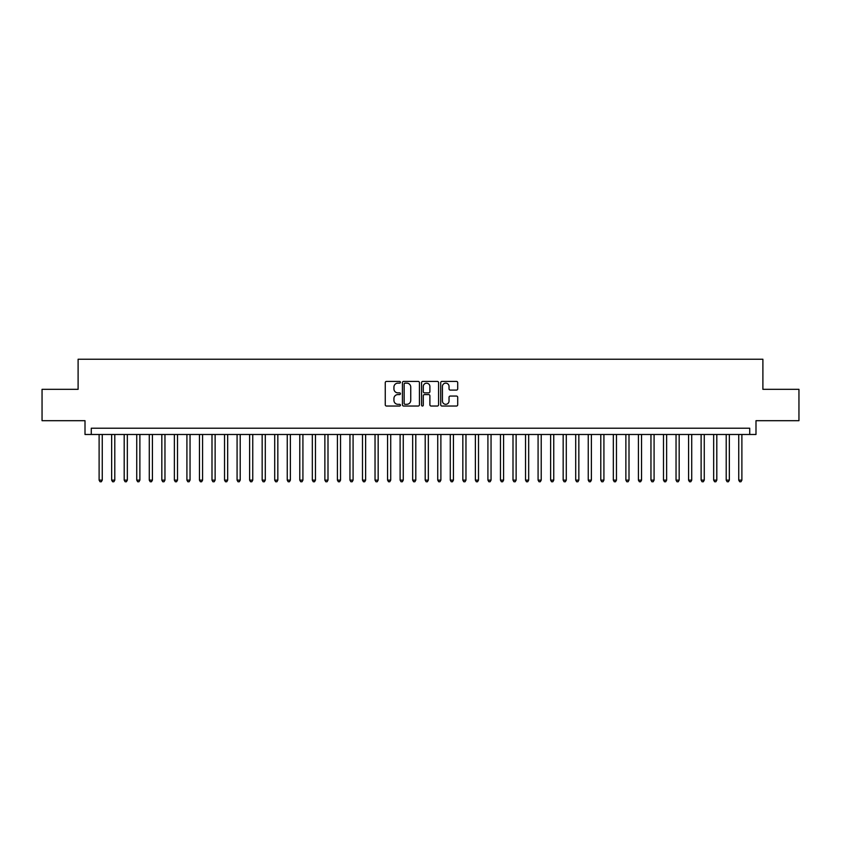 <?xml version="1.0" encoding="UTF-8"?>
<svg xmlns="http://www.w3.org/2000/svg" width="841" height="841" viewBox="0 0 841 841"><rect width="100%" height="100%" fill="white"/><g stroke="black" fill="none" stroke-linecap="round" stroke-linejoin="round"><path stroke-width="1.26" d="M400.432 382.277A0.862 0.862 0 0 0 399.57 381.415L386.492 381.415A1.23 1.23 0 0 0 385.262 382.644L385.262 404.805A1.23 1.23 0 0 0 386.492 406.035L399.57 406.035A0.862 0.862 0 0 0 400.432 405.173A0.862 0.862 0 0 0 399.57 404.311L397.877 404.311A3.942 3.942 0 0 1 393.935 400.369L393.935 398.529A3.942 3.942 0 0 1 397.877 394.587L399.57 394.587A0.862 0.862 0 0 0 400.432 393.725A0.862 0.862 0 0 0 399.57 392.863L397.877 392.863A3.942 3.942 0 0 1 393.935 388.92L393.935 387.07A3.942 3.942 0 0 1 397.877 383.139L399.57 383.139A0.862 0.862 0 0 0 400.432 382.277M456.474 390.087A1.23 1.23 0 0 0 457.704 388.857L457.704 382.644A1.23 1.23 0 0 0 456.474 381.415L441.956 381.415A1.23 1.23 0 0 0 440.716 382.644L440.716 404.805A1.23 1.23 0 0 0 441.956 406.035L456.474 406.035A1.23 1.23 0 0 0 457.704 404.805L457.704 397.288A1.23 1.23 0 0 0 456.474 396.058L450.261 396.058A1.23 1.23 0 0 0 449.031 397.288L449.031 401.02A3.29 3.29 0 0 1 445.741 404.311A3.29 3.29 0 0 1 442.44 401.02L442.44 386.429A3.29 3.29 0 0 1 445.741 383.139A3.29 3.29 0 0 1 449.031 386.429L449.031 388.857A1.23 1.23 0 0 0 450.261 390.087L456.474 390.087M749.72 434.482L755.996 434.482L755.996 420.689L798.95 420.689L798.95 389.33L762.892 389.33L762.892 359.233L78.108 359.233L78.108 389.33L42.05 389.33L42.05 420.689L85.004 420.689L85.004 434.482L749.72 434.482L749.72 428.216L91.28 428.216L91.28 434.482M419.428 382.644A1.23 1.23 0 0 0 418.187 381.415L403.669 381.415A1.23 1.23 0 0 0 402.429 382.644L402.429 404.805A1.23 1.23 0 0 0 403.669 406.035L418.187 406.035A1.23 1.23 0 0 0 419.428 404.805L419.428 382.644M422.813 381.415L437.331 381.415A1.23 1.23 0 0 1 438.571 382.644L438.571 404.805A1.23 1.23 0 0 1 437.331 406.035L431.118 406.035A1.23 1.23 0 0 1 429.888 404.805L429.888 395.817A1.23 1.23 0 0 0 428.658 394.587L424.537 394.587A1.23 1.23 0 0 0 423.296 395.817L423.296 405.173A0.862 0.862 0 0 1 422.434 406.035A0.862 0.862 0 0 1 421.572 405.173L421.572 382.644A1.23 1.23 0 0 1 422.813 381.415M405.015 383.139A0.862 0.862 0 0 0 404.153 384.001L404.153 403.449A0.862 0.862 0 0 0 405.015 404.311L406.802 404.311A3.942 3.942 0 0 0 410.744 400.369L410.744 387.07A3.942 3.942 0 0 0 406.802 383.139L405.015 383.139M429.888 386.492A3.29 3.29 0 0 0 426.597 383.202A3.29 3.29 0 0 0 423.296 386.492L423.296 391.633A1.23 1.23 0 0 0 424.537 392.863L428.658 392.863A1.23 1.23 0 0 0 429.888 391.633L429.888 386.492M99.112 434.482L99.112 480.137L102.255 480.137L102.255 434.482M102.255 480.137L101.309 481.767L100.058 481.767L99.112 480.137M111.653 434.482L111.653 480.137L114.797 480.137L114.797 434.482M114.797 480.137L113.85 481.767L112.599 481.767L111.653 480.137M124.195 434.482L124.195 480.137L127.338 480.137L127.338 434.482M127.338 480.137L126.392 481.767L125.141 481.767L124.195 480.137M136.736 434.482L136.736 480.137L139.879 480.137L139.879 434.482M139.879 480.137L138.933 481.767L137.682 481.767L136.736 480.137M149.278 434.482L149.278 480.137L152.421 480.137L152.421 434.482M152.421 480.137L151.475 481.767L150.224 481.767L149.278 480.137M161.829 434.482L161.829 480.137L164.962 480.137L164.962 434.482M164.962 480.137L164.016 481.767L162.765 481.767L161.829 480.137M174.371 434.482L174.371 480.137L177.504 480.137L177.504 434.482M177.504 480.137L176.557 481.767L175.306 481.767L174.371 480.137M186.912 434.482L186.912 480.137L190.045 480.137L190.045 434.482M190.045 480.137L189.099 481.767L187.848 481.767L186.912 480.137M199.454 434.482L199.454 480.137L202.586 480.137L202.586 434.482M202.586 480.137L201.64 481.767L200.389 481.767L199.454 480.137M211.995 434.482L211.995 480.137L215.128 480.137L215.128 434.482M215.128 480.137L214.182 481.767L212.931 481.767L211.995 480.137M224.536 434.482L224.536 480.137L227.669 480.137L227.669 434.482M227.669 480.137L226.734 481.767L225.472 481.767L224.536 480.137M237.078 434.482L237.078 480.137L240.211 480.137L240.211 434.482M240.211 480.137L239.275 481.767L238.014 481.767L237.078 480.137M249.619 434.482L249.619 480.137L252.752 480.137L252.752 434.482M252.752 480.137L251.816 481.767L250.555 481.767L249.619 480.137M262.161 434.482L262.161 480.137L265.293 480.137L265.293 434.482M265.293 480.137L264.358 481.767L263.096 481.767L262.161 480.137M274.702 434.482L274.702 480.137L277.835 480.137L277.835 434.482M277.835 480.137L276.899 481.767L275.638 481.767L274.702 480.137M287.244 434.482L287.244 480.137L290.376 480.137L290.376 434.482M290.376 480.137L289.441 481.767L288.179 481.767L287.244 480.137M299.785 434.482L299.785 480.137L302.918 480.137L302.918 434.482M302.918 480.137L301.982 481.767L300.721 481.767L299.785 480.137M312.326 434.482L312.326 480.137L315.459 480.137L315.459 434.482M315.459 480.137L314.523 481.767L313.272 481.767L312.326 480.137M324.868 434.482L324.868 480.137L328.001 480.137L328.001 434.482M328.001 480.137L327.065 481.767L325.814 481.767L324.868 480.137M337.409 434.482L337.409 480.137L340.542 480.137L340.542 434.482M340.542 480.137L339.606 481.767L338.355 481.767L337.409 480.137M349.951 434.482L349.951 480.137L353.083 480.137L353.083 434.482M353.083 480.137L352.148 481.767L350.897 481.767L349.951 480.137M362.492 434.482L362.492 480.137L365.625 480.137L365.625 434.482M365.625 480.137L364.689 481.767L363.438 481.767L362.492 480.137M375.033 434.482L375.033 480.137L378.166 480.137L378.166 434.482M378.166 480.137L377.231 481.767L375.98 481.767L375.033 480.137M387.575 434.482L387.575 480.137L390.718 480.137L390.718 434.482M390.718 480.137L389.772 481.767L388.521 481.767L387.575 480.137M400.116 434.482L400.116 480.137L403.26 480.137L403.26 434.482M403.26 480.137L402.313 481.767L401.062 481.767L400.116 480.137M412.658 434.482L412.658 480.137L415.801 480.137L415.801 434.482M415.801 480.137L414.855 481.767L413.604 481.767L412.658 480.137M425.199 434.482L425.199 480.137L428.342 480.137L428.342 434.482M428.342 480.137L427.396 481.767L426.145 481.767L425.199 480.137M437.74 434.482L437.74 480.137L440.884 480.137L440.884 434.482M440.884 480.137L439.938 481.767L438.687 481.767L437.74 480.137M450.282 434.482L450.282 480.137L453.425 480.137L453.425 434.482M453.425 480.137L452.479 481.767L451.228 481.767L450.282 480.137M462.834 434.482L462.834 480.137L465.967 480.137L465.967 434.482M465.967 480.137L465.02 481.767L463.769 481.767L462.834 480.137M475.375 434.482L475.375 480.137L478.508 480.137L478.508 434.482M478.508 480.137L477.562 481.767L476.311 481.767L475.375 480.137M487.917 434.482L487.917 480.137L491.049 480.137L491.049 434.482M491.049 480.137L490.103 481.767L488.852 481.767L487.917 480.137M500.458 434.482L500.458 480.137L503.591 480.137L503.591 434.482M503.591 480.137L502.645 481.767L501.394 481.767L500.458 480.137M512.999 434.482L512.999 480.137L516.132 480.137L516.132 434.482M516.132 480.137L515.186 481.767L513.935 481.767L512.999 480.137M525.541 434.482L525.541 480.137L528.674 480.137L528.674 434.482M528.674 480.137L527.727 481.767L526.477 481.767L525.541 480.137M538.082 434.482L538.082 480.137L541.215 480.137L541.215 434.482M541.215 480.137L540.279 481.767L539.018 481.767L538.082 480.137M550.624 434.482L550.624 480.137L553.756 480.137L553.756 434.482M553.756 480.137L552.821 481.767L551.559 481.767L550.624 480.137M563.165 434.482L563.165 480.137L566.298 480.137L566.298 434.482M566.298 480.137L565.362 481.767L564.101 481.767L563.165 480.137M575.707 434.482L575.707 480.137L578.839 480.137L578.839 434.482M578.839 480.137L577.904 481.767L576.642 481.767L575.707 480.137M588.248 434.482L588.248 480.137L591.381 480.137L591.381 434.482M591.381 480.137L590.445 481.767L589.184 481.767L588.248 480.137M600.789 434.482L600.789 480.137L603.922 480.137L603.922 434.482M603.922 480.137L602.986 481.767L601.725 481.767L600.789 480.137M613.331 434.482L613.331 480.137L616.464 480.137L616.464 434.482M616.464 480.137L615.528 481.767L614.266 481.767L613.331 480.137M625.872 434.482L625.872 480.137L629.005 480.137L629.005 434.482M629.005 480.137L628.069 481.767L626.818 481.767L625.872 480.137M638.414 434.482L638.414 480.137L641.546 480.137L641.546 434.482M641.546 480.137L640.611 481.767L639.36 481.767L638.414 480.137M650.955 434.482L650.955 480.137L654.088 480.137L654.088 434.482M654.088 480.137L653.152 481.767L651.901 481.767L650.955 480.137M663.496 434.482L663.496 480.137L666.629 480.137L666.629 434.482M666.629 480.137L665.694 481.767L664.443 481.767L663.496 480.137M676.038 434.482L676.038 480.137L679.171 480.137L679.171 434.482M679.171 480.137L678.235 481.767L676.984 481.767L676.038 480.137M688.579 434.482L688.579 480.137L691.722 480.137L691.722 434.482M691.722 480.137L690.776 481.767L689.525 481.767L688.579 480.137M701.121 434.482L701.121 480.137L704.264 480.137L704.264 434.482M704.264 480.137L703.318 481.767L702.067 481.767L701.121 480.137M713.662 434.482L713.662 480.137L716.805 480.137L716.805 434.482M716.805 480.137L715.859 481.767L714.608 481.767L713.662 480.137M726.203 434.482L726.203 480.137L729.347 480.137L729.347 434.482M729.347 480.137L728.401 481.767L727.15 481.767L726.203 480.137M738.745 434.482L738.745 480.137L741.888 480.137L741.888 434.482M741.888 480.137L740.942 481.767L739.691 481.767L738.745 480.137"/></g></svg>
